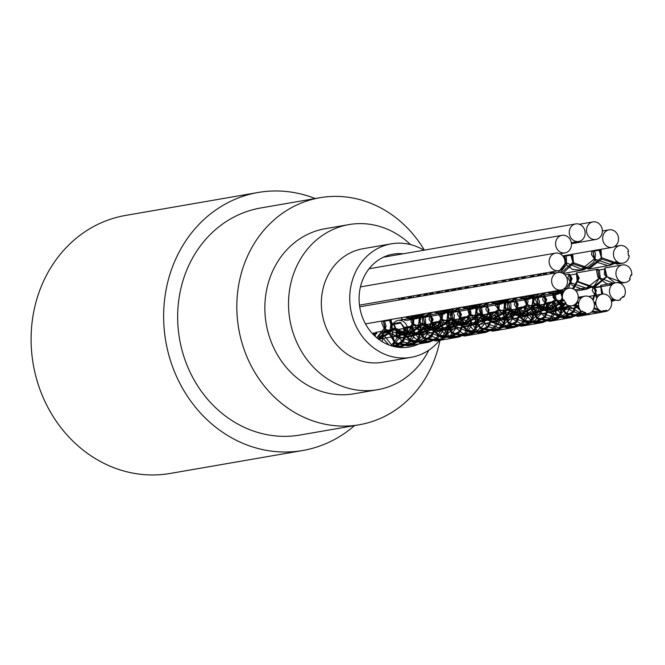 <?xml version="1.0" encoding="UTF-8"?>
<svg xmlns="http://www.w3.org/2000/svg" width="665" height="665" viewBox="0 0 665 665"><rect width="100%" height="100%" fill="white"/><g stroke="black" fill="none" stroke-linecap="round" stroke-linejoin="round"><path stroke-width="1" d="M315.21 198.536A130.922 116.342 80.2 0 0 258.078 192.484L125.544 215.435A130.922 116.342 80.2 0 0 33.25 364.295A130.922 116.342 80.2 0 0 170.223 473.447L302.758 450.496A130.922 116.342 80.2 0 0 326.482 443.389A130.922 116.342 80.2 0 0 354.528 425.583M559.839 290.223L563.031 300.164L563.887 299.79A7.855 6.983 80.2 0 0 566.131 303.074L561.401 303.897L560.836 304.703L553.214 297.762L552.698 291.461M377.412 338.302L379 338.111L388.377 333.115M389 332.417L392.425 323.822L390.521 320.156L392.084 327.87L407.404 333.173L416.747 328.202M417.379 327.496L420.804 318.926L418.925 315.252L420.471 322.932L435.799 328.252L445.151 323.281M445.783 322.575L449.216 313.996L447.312 310.314L448.892 318.02L464.203 323.356L473.571 318.36M474.203 317.662L477.62 309.075L475.724 305.401L477.287 313.115L492.607 318.419L501.95 313.456M502.574 312.75L506.007 304.171L504.12 300.497L505.674 308.178L521.003 313.506L530.362 308.518M530.994 307.812L534.411 299.233L532.515 295.559L534.095 303.265L549.406 308.602L558.775 303.606M559.406 302.907L562.407 297.288M562.798 293.822L560.928 290.647L562.54 298.41M376.698 337.72L385.077 327.313L383.422 321.386L384.977 329.1L400.297 334.395L412.948 324.254L411.818 316.474L413.381 324.163L428.701 329.499L441.327 319.333L440.222 311.536L441.793 319.258L457.104 324.57L469.748 314.404L468.626 306.64L470.172 314.329L485.5 319.649L498.135 309.508L497.021 301.711L498.592 309.408L513.904 314.745L526.539 304.57L525.425 296.798L526.988 304.512L542.299 309.807L554.951 299.657L553.82 291.885L553.538 296.673L561.401 303.897M566.131 303.074L565.574 303.888L560.836 304.703M378.601 339.233L389.208 333.597M389.831 332.866L391.419 319.391M389.432 319.732L392.2 329.258L407.579 334.204L417.578 328.693M418.202 327.953L419.823 314.47M417.803 314.819L420.621 324.337L435.974 329.283L445.991 323.755M446.614 323.024L448.202 309.558M446.215 309.898L449.041 319.441L464.386 324.387L474.411 318.851M475.034 318.111L476.622 304.637M474.635 304.977L477.395 314.503L492.782 319.449L502.782 313.938M503.405 313.198L505.026 299.716M503.006 300.065L505.824 309.591L521.177 314.537L531.194 309.001M531.817 308.261L533.405 294.803M531.418 295.144L534.244 304.686L549.589 309.632L559.606 304.096M560.229 303.356L562.681 299.042M563.33 292.475L561.784 289.849M554.718 291.112L555.707 292.259L555.724 299.948M555.383 300.813L548.725 308.494L542.482 310.838L537.004 310.946L527.029 305.817L523.721 298.361L524.336 296.374M526.331 296.025L528.052 301.262L527.295 304.869M526.954 305.742L523.954 310.414L513.48 315.875L501.992 313.481L495.757 306.041L495.915 301.295M497.902 300.954L499.357 303.207L498.916 309.782M498.584 310.655L489.781 319.458L485.674 320.68L477.852 320.272L468.966 314.104L467.079 307.114L467.512 306.216M469.532 305.867L471.028 312.858L470.504 314.711M470.163 315.567L465.458 321.86L457.287 325.601L454.237 325.875L443.38 322.026L438.601 314.412L439.133 311.129M441.111 310.788L442.815 314.42L442.1 319.616M441.768 320.497L440.172 323.398L430.679 330.123L428.875 330.53L418.825 329.308L411.211 322.35L410.704 316.05M412.707 315.7L413.705 316.848L413.713 324.545M413.381 325.409L406.722 333.082L400.48 335.426L395.002 335.534L385.027 330.414L381.718 322.949L382.333 320.962M384.328 320.621L386.049 325.85L385.293 329.458M384.952 330.33L381.951 335.002L377.554 338.418M574.153 304.936L581.742 311.819L582.299 311.004A7.855 6.983 80.2 0 0 585.665 312.658L580.936 313.473L580.828 314.512L570.238 310.223L566.364 304.504M372.242 333.423L376.797 332.633L376.681 333.664L375.925 333.431L375.052 336.266M393.215 346.349L402.142 341.461M402.774 340.754L406.14 333.431M406.207 332.217L404.32 328.51L404.046 333.306M404.503 334.237L410.987 340.123L421.203 341.527L430.563 336.54M431.194 335.842L434.544 328.485M434.619 327.263L432.724 323.564L432.45 328.385M432.923 329.308L439.39 335.193L449.607 336.606L458.975 331.627M459.598 330.921L462.956 323.564M463.023 322.359L461.128 318.668L460.853 323.456M461.311 324.379L467.786 330.264L478.002 331.669L487.345 326.706M487.977 326L491.344 318.668M491.41 317.446L489.523 313.755L491.078 321.436L506.406 326.773L515.766 321.777M516.406 321.079L519.822 312.492L517.919 308.809L517.653 313.622M518.118 314.545L524.585 320.43L534.81 321.852L544.161 316.881M544.793 316.174L548.218 307.587L546.331 303.913L547.877 311.619L563.205 316.914L572.557 311.935M573.188 311.237L576.613 302.691M574.801 304.52L580.096 309.89M376.681 333.664L373.057 334.296M391.128 345.75L398.884 335.634M399.05 334.57L397.221 329.732L396.997 334.661M397.545 335.7L414.104 342.758L426.731 332.591L425.625 324.803L425.409 329.724M425.957 330.771L442.508 337.828L455.151 327.662L454.029 319.907L453.813 324.828M454.353 325.875L470.903 332.907L484.078 320.879M484.253 319.815L482.416 314.961L483.995 322.675L499.307 328.003L511.942 317.82L510.828 310.056L512.383 317.762L527.702 323.065L540.346 312.924L539.224 305.144L540.786 312.824L556.106 318.169L569.356 305.75M567.403 305.11L580.936 313.473M585.665 312.658L585.557 313.689L580.828 314.512M376.797 332.633L375.742 332.4L374.229 335.484M395.434 346.856L402.973 341.951M403.597 341.212L406.938 332.949M406.93 331.752L404.145 327.479L403.339 333.581M403.788 334.52L410.638 341.012L421.377 342.558L431.402 337.014M432.026 336.282L435.342 328.003M435.342 326.798L432.541 322.533L431.76 328.668M432.208 329.607L439.05 336.083L449.789 337.637L459.806 332.109M460.421 331.37L463.754 323.09M463.746 321.902L460.953 317.637L460.155 323.73M460.596 324.678L467.437 331.153L478.185 332.7L488.185 327.188M488.808 326.449L492.142 318.186M492.133 316.981L489.34 312.716L490.163 321.594L506.58 327.803L516.605 322.259M517.229 321.528L520.537 311.868L517.744 307.779L516.954 313.905M517.403 314.844L524.244 321.32L534.993 322.882L545.001 317.371M545.616 316.623L548.933 306.964L546.148 302.883L546.962 311.777L563.38 317.945L573.396 312.417M574.02 311.677L577.27 301.602M549.315 308.111L561.169 310.272L570.096 305.85L569.506 308.286M569.165 309.167L567.137 312.666L557.295 319L545.533 317.646L538.359 310.488L538.218 304.587L539.041 304.113L541.277 305.85L541.119 313.207M540.786 314.079L533.43 322.159L527.885 324.096L521.609 324.071L511.975 318.568L509.149 311.228L510.654 309.026L511.701 309.258L513.413 315.094L512.698 318.128M512.358 319L508.825 324.229L499.49 329.034L498.068 329.225L486.763 326.332L481.011 318.793L482.241 313.93L484.868 316.897L485.018 319.724M484.885 320.796L484.311 323.04M483.979 323.913L483.156 325.584L474.428 333.032L471.078 333.938L462.499 333.298L453.455 325.858M452.973 324.786L452.591 320.065L453.846 318.876L455.533 319.69L456.29 326.731L455.907 327.97M455.575 328.826L450.247 335.609L442.682 338.859L438.817 339.108L428.235 334.819L425.068 330.746M424.578 329.682L423.946 327.222L425.824 323.755L428.26 328.186L427.495 332.874M427.163 333.755L425.135 337.263L414.278 343.797L403.53 342.234L396.656 335.684M396.165 334.62L396.215 329.175L397.038 328.701L399.274 330.447L399.815 334.478M399.69 335.551L399.116 337.795M398.784 338.668L392.441 346.141M593.828 308.651L602.789 311.669L602.897 310.638A7.855 6.983 80.2 0 0 605.067 310.646A7.855 6.983 80.2 0 0 606.488 310.223L606.862 311.195L599.547 312.658L591.368 312.143M387.587 331.503L389.956 331.095L389.931 332.907M389.848 333.93L395.434 342.267M396.224 342.774L407.67 344.844L410.687 344.021M413.073 342.899L417.038 339.848M417.67 339.15L421.07 330.106M420.912 329.025L419.191 326.881L418.318 328.011M418.235 329.025L423.846 337.363M424.652 337.862L436.074 339.906L438.991 339.117M441.518 337.97L445.425 334.936M446.049 334.229L449.457 325.168M449.307 324.088L447.595 321.985L446.714 323.074M446.639 324.088L452.25 332.425M453.048 332.924L464.461 334.985L467.512 334.179M469.956 333.04L473.812 330.015M474.444 329.316L477.861 320.281M477.728 319.2L475.982 317.055L475.126 318.161M475.051 319.183L480.637 327.521M481.435 328.028L492.873 330.089L495.849 329.275M498.26 328.153L502.241 325.094M502.873 324.395L506.289 315.8L504.394 312.126L503.521 313.257M503.43 314.262L509.049 322.6M509.856 323.107L521.277 325.152L524.228 324.354M526.746 323.207L530.62 320.189M531.244 319.483L534.66 310.43M534.51 309.35L532.79 307.23L531.917 308.311M531.842 309.333L537.445 317.662M538.243 318.169L549.664 320.231L552.715 319.424M555.125 318.302L559.024 315.252M559.656 314.553L562.906 304.346M562.698 303.672L561.185 302.301L560.329 303.406M560.246 304.429L565.849 312.774M566.646 313.281L578.076 315.335L581.301 314.429M584.311 312.891L584.926 312.484M594.119 307.754L599.34 310.106M390.33 332.068L388.85 332.325M387.52 332.558L383.331 333.281M382.899 333.872L391.885 345.301M393.106 345.684L400.571 346.074L407.013 343.497M408.127 342.708L413.929 332.916L411.793 328.252M411.327 328.884L420.272 340.364M421.477 340.763L428.967 341.137L435.434 338.593M436.531 337.803L442.325 328.02L440.247 323.298M439.673 324.071L448.675 335.468M449.897 335.858L457.362 336.224L463.796 333.68M464.901 332.882L470.72 323.09L468.617 318.377M468.127 319.067L477.088 330.53M478.293 330.921L485.774 331.311L492.233 328.743M493.339 327.961L499.132 318.169L497.013 313.489M496.497 314.188L505.467 325.617M506.68 326.016L514.17 326.382L520.612 323.847M521.701 323.057L527.52 313.265L525.45 308.527M524.901 309.291L533.887 320.705M535.109 321.087L542.574 321.478L549.016 318.909M550.13 318.119L555.932 308.327L553.795 303.656M553.33 304.296L562.274 315.775M563.479 316.166L570.969 316.54L577.453 313.996M578.542 313.207L580.877 310.946M592.199 311.345L601.21 311.203M603.587 310.721L602.881 310.846M601.916 311.461L602.124 312.018M389.956 331.095L389.208 332.533M389.1 333.539L394.802 342.932M395.6 343.481L407.844 345.875L413.322 343.93M415.592 342.433L417.878 340.33M418.501 339.599L421.826 330.297M421.71 329.242L419.008 325.85L417.595 327.621M417.479 328.635L423.214 338.028M424.021 338.56L436.248 340.937L441.768 338.992M444.104 337.463L446.257 335.426M446.88 334.686L450.213 325.376M450.089 324.312L447.412 320.954L445.991 322.691M445.899 323.705L451.626 333.09M452.424 333.631L464.644 336.016L470.221 334.063M472.416 332.583L474.652 330.497M475.276 329.757L478.609 320.472M478.509 319.416L475.808 316.025L474.411 317.779M474.303 318.793L480.005 328.186M480.803 328.726L493.048 331.12L498.509 329.183M500.82 327.662L503.073 325.584M503.704 324.844L507.029 315.534M506.913 314.478L504.211 311.095L502.798 312.874M502.682 313.88L508.426 323.273M509.232 323.805L521.451 326.183L527.004 324.229M529.29 322.716L531.451 320.671M532.075 319.932L535.408 310.638M535.292 309.574L532.615 306.199L531.194 307.928M531.102 308.942L536.821 318.336M537.619 318.868L549.847 321.262L555.383 319.325M557.611 317.837L559.864 315.734M560.487 314.994L563.629 304.221M563.446 303.539L561.011 301.262L559.614 303.024M559.506 304.038L565.217 313.439M566.015 313.98L578.251 316.365L584.701 313.838M591.817 298.568L589.414 296.341L588.891 296.573M581.526 311.619L579.83 313.398M578.774 314.279L571.152 317.571L566.48 317.77L562.424 316.873M561.218 316.39L556.181 313.049L552.382 305.435M552.723 303.589L553.912 302.492M554.519 302.525L556.738 307.446L555.965 311.602M555.624 312.475L551.435 318.302M550.354 319.183L542.748 322.517L534.053 321.802M532.823 321.328L531.318 320.597L524.61 313.281L524.003 310.364M524.294 308.568L524.959 307.637M526.106 307.463L527.894 309.533L527.586 316.515M527.254 317.388L522.998 323.24M521.934 324.129L519.182 325.85L514.344 327.404L505.608 326.715M504.402 326.232L498.027 321.361L495.591 315.252M495.874 313.498L496.531 312.608M497.728 312.375L498.384 312.733L499.797 318.992L499.166 321.444M498.825 322.309L494.644 328.153M493.563 329.034L485.949 332.342L483.721 332.591L477.246 331.627M476.024 331.153L472.624 329.208L467.354 321.619L467.187 320.197M467.528 318.344L468.118 317.521M469.307 317.288L471.419 320.671L470.77 326.349M470.438 327.23L466.207 333.065M465.134 333.946L460.13 336.623L457.545 337.255L448.825 336.565M447.595 336.083L440.163 329.616L438.8 325.094M439.058 323.373L439.764 322.4M440.92 322.226L442.192 323.273L442.383 331.278M442.042 332.143L437.819 337.995M436.755 338.876L429.149 342.167L424.478 342.367L420.421 341.461M419.216 340.987L414.179 337.645L410.38 330.023M410.721 328.178L411.294 327.388M412.516 327.113L414.736 332.035L413.963 336.191M413.622 337.064L409.432 342.899M408.352 343.78L400.953 347.072L398.535 347.338M388.967 344.994L382.608 337.87L382.001 334.952M382.3 333.148L382.857 332.325A8.903 7.913 -99.8 0 1 382.907 332.3M384.071 332.118L386.407 331.71M611.21 300.272L618.924 300.256A8.903 7.913 -99.8 0 0 620.536 299.774L620.171 298.801A7.855 6.983 80.2 0 0 623.022 296.415L623.77 297.072L622.265 297.338M401.153 323.024L394.054 324.254L393.306 323.597L400.405 322.367L407.221 331.544M408.16 332.084L418.975 333.805L426.157 330.771M428.26 328.901L432.383 319.907L430.496 315.892L432.05 323.572L447.379 328.901L454.494 325.875M457.362 323.223L460.795 314.628L458.892 310.946L460.471 318.66L475.783 323.988L484.245 319.89M485.051 319.109L489.199 310.073L487.304 306.041L488.858 313.755L504.178 319.05L511.335 316.033M513.471 314.146L517.586 305.144L515.699 301.137L517.254 308.818L532.574 314.146L539.714 311.104M541.85 309.25L545.99 300.223L544.095 296.191L545.674 303.905L560.986 309.233L568.849 305.642M577.187 301.76L578.741 302.675M594.111 302.758L595.815 301.785M602.024 294.171L600.902 286.382L602.482 294.096M610.778 299.142L614.527 299.616M394.054 324.254L396.157 329.233M396.764 329.973L398.983 332.001M399.798 332.567L402.317 333.921M403.846 334.503L411.876 335.035L421.161 330.131M421.918 329.291L423.929 326.249M424.785 324.113L423.397 317.114L424.578 324.337M425.184 325.06L427.379 327.08M428.218 327.67L430.712 329.025M432.25 329.591L440.28 330.139L449.582 325.21M450.338 324.37L452.341 321.295M453.173 319.2L451.801 312.176L452.973 319.4M453.572 320.139L455.774 322.176M456.597 322.749L459.116 324.088M460.645 324.653L468.684 325.21L477.969 320.306M478.717 319.466L480.745 316.357M481.593 314.246L480.205 307.28L481.369 314.495M481.967 315.218L484.187 317.247M485.009 317.82L497.079 320.289L506.373 315.368M507.129 314.528L509.132 311.511M509.972 309.375L508.592 302.351L509.781 309.566M510.388 310.306L512.574 312.334M513.413 312.924L515.915 314.262M517.453 314.828L525.483 315.385L537.553 306.499M538.384 304.412L537.004 297.438L538.16 304.645M538.766 305.385L540.986 307.413M541.8 307.978L544.319 309.333M545.849 309.915L553.879 310.447L564.402 304.088M564.984 303.273L565.499 302.45M574.111 304.961L578.625 305.759M592.582 299.491L595.699 291.112L593.803 287.588L597.386 297.288M611.276 300.497L614.352 299.533M400.405 322.367L406.398 332.101M407.329 332.691L419.158 334.836L427.819 330.671M429.058 329.433L433.115 319.316L430.321 314.861L429.016 319.375L434.769 327.172M435.691 327.77L447.553 329.931L456.19 325.767M457.478 324.503L461.527 314.379L458.717 309.915L457.395 314.445L463.164 322.267M464.104 322.866L475.965 325.027L489.332 313.647L487.129 305.011L485.816 309.541L491.585 317.338M492.516 317.928L504.361 320.081L513.006 315.933M514.976 313.83L518.293 304.188L515.525 300.106L514.22 304.62L519.972 312.417M520.894 313.016L532.756 315.177L541.41 310.996M542.69 309.732L546.73 299.616L543.92 295.16L542.598 299.699L548.376 307.521M576.721 302.533L578.592 303.664M594.327 303.797L595.798 302.991M602.931 294.046L600.719 285.351L601.584 294.271M617.96 300.414L618.475 300.322M615.674 300.065L611.517 301.519M596.921 298.045L592.183 290.464L593.621 286.557L596.397 290.464L593.105 300.306M578.808 306.806L572.814 305.526M565.624 303.93L560.304 309.134L556.164 310.979M554.701 311.353L548.583 311.586L544.369 310.405M542.881 309.699L541.85 309.1M541.111 308.61L538.367 306.199M537.752 305.451L535.3 299.001L536.83 296.407L537.653 296.515L539.631 301.902L539.298 304.096M538.974 305.227L535.533 311.054L527.786 315.9M526.331 316.291L515.974 315.335M514.477 314.636L513.471 314.055M512.715 313.556L509.972 311.087M509.357 310.339L507.337 306.673L507.952 301.486L508.417 301.312L510.928 303.847L510.895 309.009M510.579 310.156L508.143 314.736M507.412 315.626L501.36 320.098L499.373 320.829M497.894 321.195L489.432 320.912L485.051 318.942M484.32 318.444L481.576 316.025M480.961 315.293L478.659 307.745L480.022 306.249L481.502 306.839L482.507 313.922M482.192 315.044L477.038 322.492L470.97 325.725M469.515 326.108L465.808 326.515L459.174 325.16M457.678 324.454L456.656 323.872M455.907 323.381L453.164 320.929M452.549 320.181L450.18 315.052L451.618 311.145L454.394 315.06L454.087 318.851M453.763 319.998L451.352 324.578M450.621 325.468L442.582 330.671M441.119 331.045L430.77 330.098M429.274 329.391L428.268 328.801M427.52 328.302L424.777 325.85M424.162 325.11L422.79 322.99L422.225 316.764L423.214 316.083L425.284 317.488L425.708 323.747M425.392 324.886L422.932 329.491M422.209 330.38L418.302 333.722L414.162 335.567M412.699 335.941L406.581 336.174L402.367 334.994M400.879 334.287L399.848 333.689M399.1 333.198L396.365 330.788M395.75 330.04L393.306 323.597A8.903 7.913 -99.8 0 1 398.152 320.414A8.903 7.913 -99.8 0 1 407.462 327.837A8.903 7.913 -99.8 0 1 401.186 337.961A8.903 7.913 -99.8 0 1 399.341 338.036M622.058 283.066L625.383 282.484A8.903 7.913 -99.8 0 0 630.229 279.308L629.481 278.652A7.855 6.983 80.2 0 0 630.819 274.944L631.75 275.111L630.777 275.277M413.871 315.501L422.375 316.573L415.966 317.687L424.295 313.697M424.137 316.257L431.394 312.467M442.308 310.58L450.812 311.644M452.516 311.32L459.823 307.546M470.687 305.667L479.216 306.715M480.928 306.399L488.185 302.633M499.066 300.746L507.586 301.819M509.332 301.503L516.597 297.712M527.503 295.825L536.015 296.889M537.736 296.557L545.026 292.791M555.882 290.913L563.563 292.051M572.548 288.577L578.417 278.768L576.588 273.93L578.159 281.619L593.471 286.964L606.098 276.79L604.992 269.001L606.48 276.615L621.526 282.085L618.118 282.683M406.772 316.731L410.164 317.679M410.912 317.787L413.364 317.928M414.12 317.903L415.974 317.695M435.201 311.81L438.551 312.774M439.316 312.891L441.76 313.024M442.533 312.991L444.37 312.766L452.715 308.776M463.571 306.897L466.955 307.853M467.703 307.962L470.147 308.086M470.911 308.061L472.765 307.845L481.078 303.863M491.992 301.976L495.367 302.924M496.123 303.041L498.567 303.19M499.34 303.165L501.177 302.941L509.523 298.942M520.396 297.056L523.746 298.028M524.502 298.136L526.946 298.261M527.719 298.228L529.573 298.003L537.894 294.03M548.766 292.143L552.166 293.09M552.914 293.199L555.366 293.34M556.123 293.315L557.977 293.107L565.208 289.982M565.99 289.366L571.36 279.749L569.498 275.152L571.06 282.866L586.38 288.169L598.832 278.477M599.165 277.596L597.893 270.248L599.223 277.662L613.878 283.381M617.353 282.617L620.129 281.378M412.2 315.792L421.851 317.679M422.765 317.579L424.12 317.33M425.043 317.097L433.073 312.176M440.629 310.871L450.255 312.766M451.194 312.65L452.499 312.4M453.414 312.159L461.477 307.263M470.18 306.507L478.642 307.829M479.598 307.712L480.911 307.471M481.834 307.247L489.847 302.351M498.575 301.594L507.062 302.924M507.977 302.824L508.451 302.733M510.238 302.342L518.276 297.421M525.832 296.116L535.441 298.011M536.397 297.895L537.719 297.637M538.617 297.405L546.68 292.509M554.228 291.195L563.047 293.124M573.546 289.034L579.215 278.136L576.414 272.899L577.237 281.777L593.654 287.995L607.02 276.632L604.817 267.97L604.269 274.612L615.167 282.874M620.171 283.298L624.019 282.592M621.168 281.935L619.298 282.957M612.224 284.537L606.364 283.647L597.885 277.18L596.455 270.414L597.719 269.217L599.406 270.04L600.163 277.081L594.111 285.95L586.555 289.209L582.69 289.458L572.1 285.169L567.819 277.571L569.315 274.113L572.124 278.535L568.45 288.294M563.421 292.309L556.347 294.346M555.616 294.379L552.898 294.229M552.149 294.113L547.104 292.434M539.548 293.739L535.3 297.097L527.96 299.25M527.22 299.292L523.48 299.009L518.733 297.346M511.186 298.651L501.352 303.972L499.556 304.196M498.825 304.229L496.09 304.071M495.342 303.955L490.313 302.267M482.748 303.572L476.298 307.97L471.144 309.092M470.404 309.125L464.361 308.236L461.917 307.18M454.37 308.494L452.109 310.547L442.765 314.021M442.026 314.063L433.538 312.101M425.974 313.406L417.154 318.527L414.345 318.934M413.613 318.967L410.895 318.818M410.147 318.701L405.101 317.022M563.031 300.164A8.903 7.913 -99.8 0 1 568.808 288.219A8.903 7.913 -99.8 0 1 578.118 295.642A8.903 7.913 -99.8 0 1 571.842 305.767A8.903 7.913 -99.8 0 1 565.574 303.888M581.742 311.819A8.903 7.913 -99.8 0 1 578.75 302.6A8.903 7.913 -99.8 0 1 584.976 296.149A8.903 7.913 -99.8 0 1 594.294 303.572A8.903 7.913 -99.8 0 1 588.018 313.697A8.903 7.913 -99.8 0 1 585.557 313.689M602.789 311.669A8.903 7.913 -99.8 0 1 595.79 302.883A8.903 7.913 -99.8 0 1 602.207 294.138A8.903 7.913 -99.8 0 1 611.318 300.63A8.903 7.913 -99.8 0 1 606.862 311.195M618.924 300.256A8.903 7.913 -99.8 0 1 609.614 292.833A8.903 7.913 -99.8 0 1 615.89 282.708A8.903 7.913 -99.8 0 1 624.127 287.064A8.903 7.913 -99.8 0 1 623.77 297.072M625.383 282.484A8.903 7.913 -99.8 0 1 616.064 275.061A8.903 7.913 -99.8 0 1 622.349 264.944A8.903 7.913 -99.8 0 1 631.75 275.111M628.334 255.593A7.855 6.983 80.2 0 0 627.81 251.561L628.666 251.187A8.903 7.913 -99.8 0 0 619.855 245.593A8.903 7.913 -99.8 0 0 613.579 255.709A8.903 7.913 -99.8 0 0 622.889 263.132A8.903 7.913 -99.8 0 0 629.256 255.759L628.334 255.593M409.05 296.557L412.89 297.604M423.231 295.809L426.556 293.523M437.412 291.644L441.327 292.675M451.643 290.896L454.918 288.61M465.824 286.723L469.756 287.754M479.98 285.983L483.355 283.689M494.245 281.802L498.093 282.849M508.442 281.054L511.751 278.768M522.607 276.889L526.53 277.92M536.838 276.141L540.121 273.855M551.027 271.968L554.959 272.999M561.368 272.692L573.006 262.318L571.742 254.986L573.297 262.7L588.616 267.995L601.268 257.845L600.138 250.082L601.684 257.762L617.012 263.082L618.866 262.667M401.943 297.787L405.791 298.834M416.14 297.039L419.449 294.753M430.305 292.874L434.245 293.905M444.519 292.126L447.828 289.84M458.742 287.945L462.632 288.992M472.898 287.214L476.265 284.911M487.129 283.032L491.003 284.08M501.36 282.284L504.627 279.998M515.516 278.12L519.465 279.15M529.689 277.38L533.047 275.077M543.945 273.19L547.794 274.238M558.135 272.451L566.314 262.077L564.635 256.225L563.745 257.397M565.001 262.268L581.509 269.234L594.144 259.084L593.03 251.287L594.61 259.001L609.921 264.321L616.837 261.445M407.387 296.839L410.322 298.045M425.866 295.351L428.202 293.24M435.758 291.927L438.684 293.132M454.212 290.447L456.589 288.319M464.145 287.014L467.138 288.211M482.624 285.526L485.026 283.398M492.582 282.085L495.516 283.29M511.061 280.605L513.405 278.485M520.953 277.172L523.887 278.377M539.415 275.692L541.792 273.564M549.348 272.259L552.341 273.456M562.881 273.332L573.571 263.157L572.64 254.213M570.653 254.562L573.413 264.08L588.791 269.026L601.601 259.2L601.035 249.3M599.015 249.649L601.842 259.167L617.187 264.113L620.653 263.165M617.694 262.052L610.096 265.352L607.868 265.609L596.771 262.226L591.501 254.629L591.941 250.871M593.92 250.53L595.566 253.681L594.917 259.358M594.585 260.239L593.396 262.534L584.277 269.633L581.692 270.273L572.365 269.35L564.909 263.573M563.164 256.49L563.513 255.801M565.533 255.451L566.339 256.283L566.53 264.288M566.189 265.152L560.163 272.426M545.217 274.687L542.283 273.481M534.726 274.786L532.316 276.923M516.83 279.599L513.846 278.402M506.289 279.716L503.937 281.835M488.384 284.529L485.475 283.323M477.927 284.628L475.55 286.756M460.039 289.441L457.063 288.236M449.498 289.549L447.104 291.677M431.593 294.362L428.651 293.157M421.103 294.462L418.767 296.582M403.214 299.275L400.28 298.07M560.387 235.826A8.903 7.913 -99.8 0 1 562 235.344A8.903 7.913 -99.8 0 1 571.318 242.767A8.903 7.913 -99.8 0 1 565.034 252.891A8.903 7.913 -99.8 0 1 555.932 246.391A8.903 7.913 -99.8 0 1 560.387 235.826M553.928 253.598A8.903 7.913 -99.8 0 1 555.541 253.116A8.903 7.913 -99.8 0 1 564.859 260.539A8.903 7.913 -99.8 0 1 558.583 270.655A8.903 7.913 -99.8 0 1 549.473 264.163A8.903 7.913 -99.8 0 1 553.928 253.598M574.061 224.404A8.903 7.913 -99.8 0 1 575.674 223.922A8.903 7.913 -99.8 0 1 584.992 231.345A8.903 7.913 -99.8 0 1 578.716 241.47A8.903 7.913 -99.8 0 1 569.606 234.969A8.903 7.913 -99.8 0 1 574.061 224.404M607.469 230.323A8.903 7.913 -99.8 0 1 609.082 229.832A8.903 7.913 -99.8 0 1 618.392 237.255A8.903 7.913 -99.8 0 1 612.116 247.38A8.903 7.913 -99.8 0 1 603.005 240.88A8.903 7.913 -99.8 0 1 607.469 230.323M591.293 222.393A8.903 7.913 -99.8 0 1 592.906 221.902A8.903 7.913 -99.8 0 1 602.224 229.325A8.903 7.913 -99.8 0 1 595.948 239.45A8.903 7.913 -99.8 0 1 586.838 232.95A8.903 7.913 -99.8 0 1 591.293 222.393M410.779 296.257A8.903 7.913 -99.8 0 1 409.615 298.169M400.056 299.824A8.903 7.913 -99.8 0 1 398.31 298.41M398.044 337.795A8.903 7.913 -99.8 0 1 393.306 323.597M413.273 315.609A8.903 7.913 -99.8 0 1 407.645 320.189A8.903 7.913 -99.8 0 1 400.804 317.77M384.195 331.893A8.903 7.913 -99.8 0 1 384.47 331.843A8.903 7.913 -99.8 0 1 386.149 331.752M391.71 334.719A8.903 7.913 -99.8 0 1 393.364 344.237M378.144 338.884A8.903 7.913 -99.8 0 1 378.319 337.978M378.842 336.432A8.903 7.913 -99.8 0 1 382.857 332.325M556.422 272.949A8.903 7.913 -99.8 0 1 558.035 272.467A8.903 7.913 -99.8 0 1 567.345 279.89A8.903 7.913 -99.8 0 1 561.069 290.015A8.903 7.913 -99.8 0 1 551.967 283.514A8.903 7.913 -99.8 0 1 556.422 272.949M422.4 342.034A47.132 41.887 -99.8 0 1 409.166 347.03A47.132 41.887 -99.8 0 1 360.945 312.633A47.132 41.887 -99.8 0 1 384.545 256.707A47.132 41.887 -99.8 0 1 393.082 254.146A47.132 41.887 -99.8 0 1 403.214 253.789M441.884 290.871A47.132 41.887 -99.8 0 1 442.225 292.525M442.541 310.538A47.132 41.887 -99.8 0 1 442.242 312.234M441.942 313.656A47.132 41.887 -99.8 0 1 430.538 335.443M429.889 336.108A47.132 41.887 -99.8 0 1 423.655 341.228M395.276 346.132A47.132 41.887 80.2 0 0 401.485 341.029M402.134 340.364A47.132 41.887 80.2 0 0 413.539 318.577M413.846 317.13A47.132 41.887 80.2 0 0 414.137 315.459M413.821 297.438A47.132 41.887 80.2 0 0 413.48 295.784M440.587 339.108A57.606 51.188 -99.8 0 1 410.953 357.354A57.606 51.188 -99.8 0 1 353.905 321.12A57.606 51.188 -99.8 0 1 380.854 246.956A57.606 51.188 -99.8 0 1 391.294 243.822A57.606 51.188 -99.8 0 1 423.962 250.198M451.061 289.275A57.606 51.188 -99.8 0 1 451.402 290.938M452.233 308.859A57.606 51.188 -99.8 0 1 451.976 311.137M451.826 312.176A57.606 51.188 -99.8 0 1 451.144 315.975M450.845 317.296A57.606 51.188 -99.8 0 1 448.867 323.955M448.518 324.869A57.606 51.188 -99.8 0 1 447.72 326.856M446.93 328.626A57.606 51.188 -99.8 0 1 444.536 333.223M444.079 333.996A57.606 51.188 -99.8 0 1 441.427 337.986M391.294 243.822L362.891 248.743A57.606 51.188 80.2 0 0 325.501 326.041A57.606 51.188 80.2 0 0 382.55 362.267L410.953 357.354M410.529 244.587A83.79 74.455 80.2 0 0 348.959 224.587A83.79 74.455 80.2 0 0 294.57 337.014A83.79 74.455 80.2 0 0 377.554 389.707A83.79 74.455 80.2 0 0 428.809 350.164M377.554 389.707L353.888 393.805A83.79 74.455 -99.8 0 1 270.904 341.112A83.79 74.455 -99.8 0 1 325.293 228.685L348.959 224.587M440.089 339.732A115.211 102.385 -99.8 0 1 359.25 424.769A115.211 102.385 -99.8 0 1 241.37 340.68A115.211 102.385 -99.8 0 1 299.059 203.972A115.211 102.385 -99.8 0 1 319.932 197.721A115.211 102.385 -99.8 0 1 424.361 250.123M359.25 424.769L300.081 435.018A115.211 102.385 -99.8 0 1 182.202 350.921A115.211 102.385 -99.8 0 1 239.89 214.221A115.211 102.385 -99.8 0 1 260.763 207.97L319.932 197.721M382.965 333.788A115.211 102.385 -99.8 0 1 382.234 341.694M258.078 192.484A130.922 116.342 80.2 0 0 165.785 341.344A130.922 116.342 80.2 0 0 302.758 450.496M377.479 338.36L379 338.094M400.305 334.412L407.404 333.182M428.701 329.491L435.799 328.261M457.104 324.57L464.203 323.34M485.5 319.657L492.607 318.427M513.904 314.736L521.003 313.506M542.308 309.815L549.406 308.585M383.422 321.386L390.521 320.156M411.818 316.474L418.917 315.243M440.222 311.553L447.321 310.322M468.626 306.632L475.724 305.401M497.021 301.719L504.12 300.489M525.425 296.798L532.515 295.568M553.82 291.877L560.928 290.647M414.104 342.749L421.203 341.519M442.508 337.828L449.607 336.598M470.903 332.916L478.002 331.685M499.307 327.995L506.398 326.764M527.702 323.074L534.81 321.843M556.106 318.161L563.205 316.931M372.741 333.963L375.916 333.414M397.221 329.732L404.32 328.502M425.625 324.811L432.724 323.581M454.02 319.89L461.128 318.66M482.424 314.977L489.523 313.747M510.828 310.056L517.927 308.826M539.224 305.135L546.331 303.905M400.571 346.058L407.67 344.827M428.975 341.145L436.074 339.915M457.362 336.224L464.469 334.994M485.774 331.303L492.865 330.073M514.17 326.39L521.277 325.16M542.574 321.469L549.664 320.239M570.977 316.548L578.068 315.318M599.373 311.636L601.401 311.287M602.856 311.029L605.067 310.646M412.092 328.119L415.708 327.496M417.005 327.271L419.191 326.889M440.488 323.207L444.095 322.575M445.4 322.35L447.587 321.976M468.892 318.286L472.524 317.654M473.821 317.429L475.982 317.055M497.295 313.365L500.895 312.741M502.191 312.517L504.394 312.134M525.683 308.452L529.315 307.82M530.62 307.596L532.79 307.222M554.095 303.531L557.727 302.899M559.024 302.675L561.185 302.301M411.876 335.044L418.983 333.813M440.28 330.131L447.379 328.901M468.684 325.21L475.783 323.98M497.079 320.297L504.178 319.067M525.483 315.376L532.574 314.146M553.887 310.455L560.986 309.225M611.285 300.514L615.075 299.857M423.397 317.105L430.496 315.875M451.801 312.193L458.9 310.962M480.196 307.272L487.304 306.041M508.6 302.351L515.699 301.12M537.004 297.438L544.103 296.208M593.803 287.596L600.902 286.366M444.378 312.766L450.795 311.661M472.765 307.853L479.182 306.74M501.177 302.932L507.578 301.827M529.573 298.02L536.007 296.906M557.968 293.099L563.513 292.143M586.38 288.178L593.471 286.947M569.498 275.16L576.588 273.93M597.893 270.239L604.992 269.009M581.509 269.234L588.616 268.003M609.921 264.321L617.012 263.091M564.635 256.216L571.742 254.986M593.039 251.295L600.138 250.065M559.972 253.764L565.034 252.891M369.092 268.751L562 235.344M359.474 305.135L558.583 270.655M360.447 286.898L555.541 253.116M571.31 242.75L578.716 241.47M383.422 257.214L575.674 223.922M562.731 255.934L612.116 247.38M602.374 230.996L609.082 229.832M571.435 243.698L595.948 239.45M579.348 224.255L592.906 221.902M563.13 273.481L581.692 270.264M588.799 269.034L610.096 265.352M617.187 264.121L622.889 263.132M614.477 246.524L619.855 245.593M401.186 337.961L412.059 336.083M419.158 334.852L426.307 333.614M427.928 333.331L440.454 331.162M447.553 329.931L454.71 328.693M456.34 328.41L468.867 326.241M475.957 325.01L483.123 323.772M484.735 323.489L497.254 321.328M504.361 320.098L511.501 318.859M513.122 318.577L525.658 316.407M532.756 315.177L539.93 313.938M541.543 313.656L554.061 311.486M561.16 310.256L568.309 309.017M569.93 308.743L578.899 307.188M594.41 304.504L595.931 304.238M398.152 320.414L410.13 318.344M410.879 318.211L413.306 317.795M414.046 317.662L423.214 316.075M430.321 314.844L438.518 313.423M439.274 313.298L441.693 312.874M442.449 312.75L451.618 311.154M458.717 309.932L466.93 308.51M467.67 308.377L470.097 307.953M470.837 307.829L480.022 306.241M487.121 305.011L495.325 303.589M496.082 303.456L498.509 303.041M499.257 302.907L508.417 301.32M515.516 300.09L526.896 298.12M527.644 297.995L536.83 296.399M543.92 295.177L552.141 293.747M552.881 293.622L555.308 293.199M556.048 293.074L563.745 291.744M574.76 289.832L593.621 286.565M600.719 285.335L615.89 282.708M407.645 320.189L413.638 319.158M414.362 319.034L416.149 318.718M423.248 317.488L424.129 317.338M425.093 317.172L442.05 314.237M442.782 314.113L444.553 313.805M451.651 312.575L452.533 312.417M453.472 312.259L470.438 309.316M471.161 309.192L472.948 308.884M480.047 307.654L480.945 307.496M481.892 307.338L498.85 304.395M499.573 304.271L501.352 303.963M510.288 302.417L527.245 299.483M527.977 299.358L529.747 299.05M536.855 297.82L537.752 297.662M538.675 297.504L555.641 294.562M556.364 294.437L558.151 294.13M575.998 291.037L586.555 289.209M593.654 287.978L611.933 284.82M564.876 274.894L569.315 274.121M576.414 272.899L597.71 269.209M604.817 267.978L622.349 264.944M399.033 347.388L400.746 347.097M407.844 345.867L429.149 342.176M436.248 340.946L457.545 337.255M464.644 336.025L485.949 332.334M493.048 331.112L514.344 327.421M521.451 326.191L542.748 322.5M549.847 321.27L571.152 317.587M578.251 316.357L599.547 312.666M384.47 331.843L386.207 331.536M387.363 331.336L395.808 329.873M398.609 329.391L411.444 327.172M419.008 325.858L424.22 324.961M426.996 324.478L439.864 322.251M447.412 320.937L452.599 320.04M455.417 319.557L468.243 317.338M475.808 316.025L481.019 315.119M483.796 314.636L496.664 312.409M504.211 311.104L509.407 310.206M512.208 309.724L525.051 307.496M532.615 306.183L537.81 305.285M540.612 304.803L553.446 302.575M561.011 301.27L564.294 300.705M578.226 298.286L581.626 297.696M589.414 296.349L602.207 294.138M379.183 339.133L400.48 335.443M407.579 334.212L428.493 330.588M435.974 329.291L457.287 325.601M464.378 324.379L485.674 320.688M492.782 319.458L514.087 315.767M521.177 314.537L542.482 310.846M549.581 309.624L571.842 305.767M563.43 289.15L568.808 288.219M395.958 346.955L413.738 343.872M421.377 342.55L442.682 338.859M449.789 337.629L471.078 333.946M478.185 332.716L498.833 329.142M506.58 327.795L527.885 324.104M534.984 322.874L555.749 319.283M563.388 317.961L588.018 313.697M375.742 332.384L385.326 330.721M386.382 330.538L397.038 328.693M404.137 327.463L413.755 325.8M414.802 325.617L425.45 323.78M432.541 322.55L442.134 320.887M443.181 320.705L453.846 318.859M460.945 317.629L470.546 315.966M471.601 315.784L482.241 313.938M489.34 312.708L498.95 311.045M499.997 310.863L510.645 309.026M517.744 307.795L527.328 306.133M528.384 305.95L539.041 304.104M546.148 302.874L555.765 301.212M556.813 301.029L562.956 299.965M578.267 297.313L584.976 296.149M365.467 323.888L561.069 290.015M359.707 306.814L558.035 272.467"/></g></svg>
